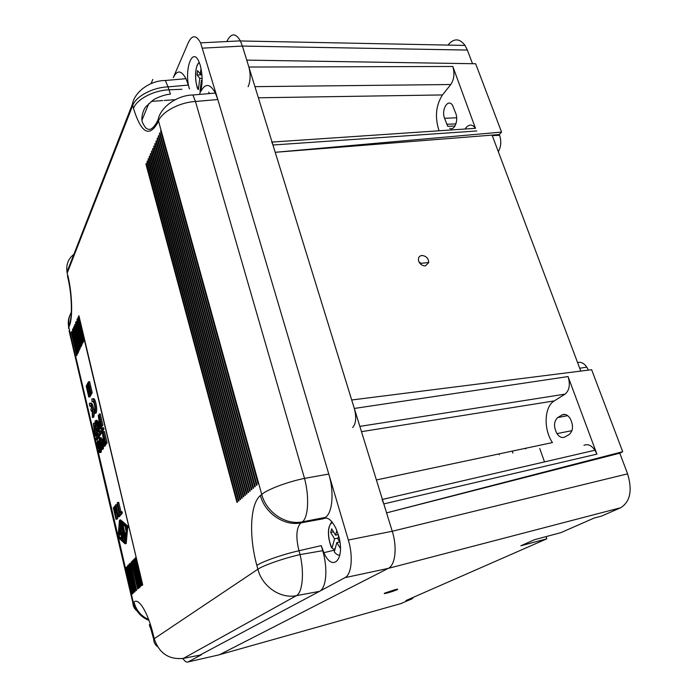 <?xml version="1.0" encoding="UTF-8"?>
<svg xmlns="http://www.w3.org/2000/svg" width="697" height="697" viewBox="0 0 697 697"><rect width="100%" height="100%" fill="white"/><g stroke="black" fill="none" stroke-linecap="round" stroke-linejoin="round"><path stroke-width="1.05" d="M449.739 128.309C454.287 131.175 458.678 120.607 455.794 113.472L452.597 105.43C448.154 97.937 441.044 109.603 444.573 118.307L447.744 126.349L455.002 126M577.586 362.579C580.941 361.656 584.016 363.163 586.804 367.119L588.373 370.116M394.188 589.923L384.875 593.069C383.411 593.835 384.483 593.739 388.081 592.781C395.643 590.725 402.012 587.771 394.188 589.923M413.521 597.242L411.971 598.889L405.889 600.587L546.831 538.798L546.065 536.603M376.406 479.954L552.433 442.578C543.338 429.239 544.209 406.656 554.254 400.906L565.04 394.136C569.432 390.433 570.442 384.578 568.072 376.572L596.902 454.122L383.803 503.905L386.565 512.87L619.79 453.189L627.596 473.847C632.562 490.4 630.245 501.701 620.661 507.747L601.511 516.111L594.097 518.071L560.885 532.639L534.538 539.696L520.825 545.795L546.831 538.798M200.945 91.263C205.406 83.021 210.215 83.623 215.373 93.058L217.812 99.523L348.334 540.027C353.362 556.398 351.619 574.572 344.954 577.665L388.22 568.395L219.363 654.788L388.22 568.395C395.33 565.241 397.395 547.311 392.254 531.262C397.395 547.302 395.33 565.232 388.22 568.395L620.661 507.747M411.971 598.889L400.522 603.707M254.936 86.646L450.785 84.52L442.473 94.94C435.834 105.317 434.701 117.262 439.066 130.792M248.115 86.716C250.511 81.113 250.763 74.553 248.881 67.043L246.738 60.116L475.659 63.758L501.561 132.09L275.21 152.303L499.305 134.538L499.592 135.314C501.5 141.308 501.065 146.753 498.311 151.667M501.561 132.09L499.305 134.538M448.127 44.896C453.947 38.065 459.584 38.248 465.047 45.427L467.365 50.071L242.399 46.072L392.245 531.253L386.565 512.87L622.717 451.7L591.631 369.706L351.706 399.991L354.32 408.451L568.072 376.572M601.511 516.111L599.917 516.529M226.865 41.541L227.361 40.496M450.785 84.52C454.139 79.371 454.81 73.351 452.806 66.468L475.476 128.326C472.61 124.432 469.63 124.049 466.528 127.185L464.925 129.041M393.901 590.969L393.326 590.167M383.803 503.905L382.052 499.496M352.656 427.522C356.028 423.671 356.585 417.32 354.32 408.451M476.783 130.966L272.954 145.002L351.706 399.991M272.954 145.002L271.804 142.092M242.408 46.089L246.738 60.116M418.679 261.166L418.967 261.872C420.518 264.633 422.687 265.966 425.458 265.879L428.768 262.508C428.428 258.273 426.137 255.93 421.894 255.477C418.975 256.043 417.904 257.934 418.679 261.166M544.505 461.893L539.722 448.467M525.529 448.293L525.73 448.981M569.179 434.519C573.265 430.763 573.57 425.37 570.094 418.339C567.515 414.706 564.831 413.591 562.026 414.976L557.722 417.564C553.758 421.371 553.505 426.721 556.947 433.612C559.421 437.141 562.043 438.274 564.805 437.002L569.179 434.519M622.717 451.7L619.79 453.189M580.775 371.074L492.274 135.619L499.592 135.314M512.225 451.116L512.905 453.067M499.078 453.904L499.313 454.766M596.902 454.122L594.959 450.218C591.448 445.278 587.771 443.649 583.938 445.339M467.365 50.071L472.522 63.706M344.954 577.665L319.496 591.344C326.362 588.19 328.034 568.543 322.702 550.691L321.239 545.638L323.87 552.686C332.826 573.309 345.756 558.628 338.333 534.852L335.797 528.108C331.528 519.727 327.372 516.608 323.347 518.76L325.342 517.392C332.53 513.053 334.325 492.073 328.784 474.047L304.511 478.386C309.485 496.682 308.318 517.732 302.324 521.87L325.342 517.392M158.271 136.342L158.663 135.462L255.172 486.044L254.693 486.802L158.271 136.342L158.899 136.307M73.507 327.363L79.092 350.966L73.812 327.329M118.778 514.299L119.605 513.297L117.166 502.99L117.532 502.537L119.971 512.853L120.808 511.842L121.156 513.323L119.126 515.771L118.778 514.299M208.691 92.152L209.475 93.564M199.638 94.017C202.714 85.879 202.914 76.304 200.257 65.283L198.802 61.362C191.971 46.037 183.816 71.303 189.445 88.937L188.321 85.06L168.055 86.89L170.425 94.104C163.751 94.687 155.536 98.251 153.105 100.133L146.422 106.179C143.077 109.037 140.437 119.318 142.763 123.064C144.776 126.993 146.361 128.954 147.52 128.928C147.642 128.832 151.232 132.43 157.234 121.557L157.583 122.96L158.48 120.903L158.132 119.501L157.234 121.557M139.104 587.754L132.909 560.24L139.426 587.684M248.594 492.509L247.966 492.352L153.671 146.719L154.272 146.692M127.168 566.286L133.205 593.295L127.168 566.286M72.88 328.775L78.447 352.325L73.194 328.731M71.643 331.563L77.175 355L71.948 331.519M96.456 423.062L95.384 423.227L95.733 425.37L96.691 426.303L96.447 423.009L95.846 421.868L95.411 422.617L96.247 422.478M141.744 585.436L135.479 557.696L142.075 585.367M97.536 427.618L96.474 428.019L95.724 426.738L95.045 421.084L95.855 420.5L97.493 425.353L98.155 425.248M159.447 133.693L256.391 485.312L256.862 484.563L159.84 132.813L159.447 133.693L160.075 133.667M74.762 324.532L80.382 348.247L75.076 324.497M120.808 511.842L122.001 511.615L122.35 513.097L120.311 515.536L119.126 515.771M199.891 655.128L319.496 591.344L296.399 595.674C302.533 592.642 304.415 572.777 300.05 554.594C283.574 558.341 263.292 565.406 257.873 569.222C262.185 586.543 280.412 599.002 296.399 595.674L183.424 658.377L201.276 654.858L188.103 661.923C186.613 662.629 184.905 661.514 182.963 658.569M138.233 588.521L132.055 561.076L138.555 588.442M141.151 585.959L134.617 558.55L141.151 585.959M154.804 144.157L249.7 491.176L250.153 490.435L155.187 143.294L154.804 144.157L155.414 144.122M133.955 592.267L127.9 565.197L134.268 592.197M139.975 586.987L133.763 559.403L140.306 586.918M135.654 590.786L129.546 563.559L135.967 590.707M95.045 423.715L94.888 422.931L93.381 423.698L95.114 436.226L96.264 436.043L97.798 433.56L97.467 432.166L96.308 432.349L95.141 434.266L94.714 429.195L95.872 429.012L96.081 430.964L94.931 431.147M71.277 312.814C68.654 316.839 67.748 321.308 68.55 326.231L117.88 535.226M118.481 537.814L131.541 594.759L118.028 537.282M145.926 164.17L146.283 163.359L237.372 501.64L236.945 502.363L145.926 164.17L146.492 164.143M74.135 325.952L79.737 349.615L74.44 325.917M98.443 426.555L97.763 426.669L97.763 431.913L96.386 429.718L96.683 429.23L97.249 430.424L97.641 430.171L97.467 427.261M97.711 429.064L96.683 429.23M151.415 151.798L244.821 495.454L245.266 494.722L151.789 150.953L151.415 151.798L152.007 151.763M153.671 146.719L154.046 145.865L248.515 491.882L248.062 492.613M95.986 422.007L95.489 422.086M97.972 431.574L99.14 431.391L98.059 431.243M137.657 589.026L131.219 561.913L137.657 589.026M130.191 563.298L136.595 590.324L130.513 563.228M152.538 149.271L152.913 148.417L246.886 493.31L246.433 494.042L152.538 149.271L153.14 149.236M95.428 423.741L96.578 423.567M175.261 99.671L164.161 100.464M162.732 100.568L151.38 101.379M99.244 428.533L99.227 431.051M98.042 428.359L99.026 428.202M98.111 429.012L99.279 428.829M147.006 161.73L147.372 160.92L238.923 500.28L238.496 501.004L147.006 161.73L147.581 161.704M95.289 425.248L94.191 425.423L93.729 423.114M92.544 417.381L93.694 417.207L92.544 417.381C93.494 414.184 93.128 410.08 91.446 405.062C90.601 403.188 89.896 402.718 89.303 403.624L89.652 405.933L90.784 405.767M97.763 426.669L97.493 425.353M95.411 422.617L95.384 423.227M90.601 405.558L89.791 405.68L91.656 407.728L90.819 409.209L91.307 411.274L92.335 411.117M97.685 429.753L96.874 429.883M97.031 430.206L97.65 430.101M252.924 488.013L253.481 487.525L157.435 137.919L157.113 138.964L252.924 488.013L253.551 487.891M77.742 353.449L72.401 329.498L78.012 353.414M150.299 154.307L243.218 496.856L243.662 496.133L150.674 153.471L150.299 154.307L150.892 154.272M76.679 355.67L71.172 332.269L76.679 355.67M160.632 131.036L161.024 130.139L258.578 483.056L258.099 483.814L160.632 131.036L161.26 131.01M148.095 159.273L240.056 499.627L240.491 498.913L148.461 158.454L148.095 159.273L148.679 159.247M93.694 417.207C94.653 414.009 94.287 409.897 92.605 404.887C91.76 403.023 91.054 402.544 90.462 403.441M95.445 425.911L95.872 429.012M95.689 427.566L94.539 427.749L94.714 429.195M96.787 425.205L95.733 425.37M95.951 425.972L96.761 425.85M401.646 603.393L218.327 655.023M126.079 567.358L132.369 594.027L126.401 567.288M92.396 417.634L92.152 409.792L91.307 411.274M96.108 426.294L96.709 426.198M155.954 141.569L156.337 140.698L251.817 488.989L251.347 489.73L155.954 141.569L156.572 141.535M149.193 156.799L149.559 155.971L242.068 497.527L241.632 498.25L149.193 156.799L149.777 156.773M80.974 346.662L75.537 322.423L81.244 346.627M96.604 423.663L96.691 424.36L95.533 424.543M227.361 40.478C231.456 32.916 235.786 33.047 240.343 40.87L200.597 42.848C196.232 34.885 192.172 34.737 188.417 42.395L173.274 77.646C177.108 69.813 181.342 70.162 185.968 78.691L188.321 85.06M200.597 42.848L217.812 99.523L195.465 101.492L192.93 94.984C177.134 95.236 160.789 106.876 158.132 119.501M240.343 40.87L242.399 46.072L202.583 48.137M78.613 315.846L142.728 584.949L78.944 315.811M99.584 428.751L100.926 426.764L98.251 415.473L98.983 420.535L97.989 423.759L98.73 427.609L99.584 428.751L100.76 428.559L101.936 425.884M119.466 520.171L118.037 537.291L125.042 543.782L126.227 543.538L127.795 526.191L126.41 526.157L119.466 520.171L120.651 519.936L127.621 525.913M101.413 425.972L99.061 414.096L100.237 413.913L102.929 425.231L101.413 425.972L102.929 425.231M117.035 513.907L117.671 518.69L116.042 519.465L113.306 507.834L115.754 516.451L114.404 506.466L114.726 506.057L117.645 514.159L115.502 505.081L117.009 504.445L119.213 513.767M119.657 515.667L119.318 516.721L118.133 516.956L115.11 508.592L116.504 518.917M117.671 518.69L116.042 519.465M93.067 401.193L92.231 401.315L93.764 402.335C94.94 405.872 95.201 408.764 94.522 411.03L94.87 413.373L96.186 412.938C97.153 409.714 96.787 405.576 95.097 400.522C94.243 398.64 93.52 398.144 92.919 399.041M93.25 401.402L92.082 401.577L91.743 399.242C92.344 398.309 93.067 398.797 93.929 400.697C95.62 405.75 95.986 409.888 95.019 413.121L94.879 413.373M76.888 319.749L82.359 344.1L76.888 319.749M83.222 342.68L77.637 318.738M83.021 342.706L77.315 318.773M96.866 420.186L98.016 422.652M99.14 431.391L97.615 431.966M128.806 564.666L134.896 591.823L128.806 564.666M96.195 432.549L96.081 430.964M76.034 321.674L81.697 345.494L76.348 321.631M83.893 341.277L78.291 317.283M83.684 341.303L77.968 317.318M120.973 511.807L118.717 502.31L117.532 502.537M105.613 443.684L107.146 442.961L104.428 431.53L103.243 431.722L102.903 432.262L105.613 443.684L105.961 443.161L103.243 431.722M88.763 397.037L89.922 396.872L92.213 392.681L89.608 381.668L88.449 381.834L86.193 386.112L88.763 397.037L91.054 392.847L88.449 381.834M99.14 441.123L97.353 441.123L96.996 443.222L98.364 448.528L99.07 448.398L99.218 446.437L99.688 450.872L99.296 451.098L98.73 449.879L98.434 450.34L99.662 452.641L100.194 451.438L99.985 448.31L98.73 442.978L97.536 441.027M100.865 446.664L101.292 443.187L101.771 447.666L101.37 447.901L100.795 446.672L100.56 447.422L101.893 449.408L102.25 446.542L100.159 438.204L99.262 438.082L99.296 442.264L98.504 442.368M99.662 452.641L101.178 452.083L101.274 449.138M101.736 449.452L103.269 448.885L103.391 446.097M102.163 440.182L101.135 437.733L99.593 437.742M103.748 446.35L105.116 444.451L102.415 433.046L103.156 438.134L102.137 441.288L102.886 445.165L103.748 446.35L104.925 446.158L106.144 443.597M96.038 440.164L97.197 439.973L103.888 429.256L103.513 427.697L102.337 427.88L95.681 438.631L96.038 440.164L102.703 429.448L102.337 427.88M95.114 436.226L96.639 433.743L97.798 433.56M94.539 427.749L94.191 425.423M96.639 433.743L96.308 432.349M98.686 427.435L97.937 427.557M142.005 120.076L148.783 103.609M97.763 431.913L98.93 431.722M96.264 421.18L97.423 420.997M97.615 421.45L96.456 421.633M97.841 422.051L96.674 422.234M98.016 424.107L97.231 424.238M96.9 423.027L97.989 422.852M95.855 420.5L97.014 420.317M96.038 420.77L97.205 420.587M98.138 430.72L99.305 430.528M99.331 430.101L98.164 430.293M97.58 427.836L96.866 427.949M121.156 513.323L122.35 513.097M96.691 428.054L97.589 427.906M99.322 429.535L98.155 429.718M100.926 426.764L102.102 426.581M99.863 428.498L101.03 428.307M98.538 423.436L99.322 421.946L100.255 425.893L99.401 427.095L98.451 423.959L99.627 423.262M99.68 423.454L98.451 423.959M98.469 424.534L99.636 424.351L99.627 423.776M99.636 424.351L100.037 426.25M98.686 422.992L99.532 422.861M99 426.782L99.793 426.66M99.941 425.989L98.774 426.181M99.741 425.153L98.573 425.336M98.896 415.377L98.251 415.473M128.021 527.612L126.819 527.847L126.41 526.157M126.819 527.847L125.042 543.782M126.619 527.402L124.876 543.094L118.081 536.864L119.623 520.851L126.619 527.402M120.686 521.765L120.598 522.593M120.442 524.048L120.337 525.015M119.701 531.07L119.248 536.629L120.999 538.258M122.393 539.522L123.134 540.192M123.404 540.436L125.007 541.891M126.174 531.471L124.658 525.189M123.857 525.338L123.491 524.188M124.475 538.485L124.606 539.844L123.421 540.088L122.942 534.904L124.606 538.781L124.789 538.206L122.106 526.967L123.657 535.235L122.445 532.412L122.646 536.359L119.962 525.094L123.421 540.088M123.421 540.288L124.606 539.844M122.933 532.316L120.851 524.919M123.23 526.148L125.085 533.885L123.23 526.148M125.042 535.644L122.367 524.571L120.363 522.645L120.503 524.118L122.245 525.634L124.815 536.368L125.721 535.514M121.173 538.589L122.236 539.556L122.341 538.633L119.414 527.551L119.326 531.07L119.779 529.554L120.564 532.9L120.18 534.721L120.912 534.372L121.705 537.727L121.034 537.126L121.173 538.589M99.061 414.096L101.753 425.423M115.824 504.672L118.595 516.399L119.779 516.172M118.595 516.399L118.133 516.956M114.726 506.057L115.685 505.874M113.628 507.433L114.508 507.259M202.113 81.183L201.407 80.312L202.13 80.294M201.999 75.537L202.034 76.086M201.024 68.341L200.318 73.995L201.869 73.96M202.13 78.273L199.778 78.325L197.024 74.962L201.947 74.849M197.024 74.962L197.556 70.641L200.318 73.995M199.778 78.325L198.392 89.408C194.297 82.804 194.864 64.525 199.298 62.512M200.004 91.412L201.407 80.312M333.514 531.828L330.683 532.447L334.56 538.807L331.999 548.077L333.497 549.14L335.118 548.766M340.45 548.452L336.851 542.554L339.692 541.918M338.664 536.054L337.862 538.929L339.962 542.353M336.851 530.539L335.562 535.183L338.254 534.582M334.56 538.807L338.123 538.006M330.683 532.447L331.676 528.831L335.562 535.183M335.213 552.948L334.264 551.832L336.851 542.554M87.831 386.974L88.798 384.378M89.573 394.38L89.286 393.169M88.685 393.256L89.826 391.148L88.528 385.65L87.395 387.785L88.685 393.256L89.843 393.091L90.549 391.784M100.856 442.003L100.708 441.053M104.219 443.884L103.836 441.009M98.774 445.139L98.66 444.407M107.146 442.961L105.961 443.161M86.55 386.608L88.475 382.984L90.688 392.341L88.746 395.905L86.55 386.608L87.7 386.443M87.761 388.281L88.554 386.8L89.46 390.642L88.658 392.115L87.761 388.281L88.867 388.124M89.085 385.572L88.528 385.65M90.383 391.069L89.826 391.148M92.213 392.681L91.054 392.847M98.495 443.728L98.591 447.221L97.432 443.867L97.685 442.517L98.495 443.728M98.765 446.847L98.155 446.943M98.817 446.481L97.998 446.62M98.835 445.836L97.78 446.01M98.739 444.982L97.58 445.174M98.608 444.198L97.475 444.381M98.486 443.693L97.432 443.867M98.277 443.126L97.458 443.266M98.007 442.673L97.536 442.752M99.706 450.759L99.079 450.863M99.741 450.393L98.922 450.532M99.758 449.704L98.73 449.879M100.969 452.405L99.81 452.597M101.178 452.083L100.019 452.275M101.265 451.761L100.107 451.952M101.353 451.247L100.194 451.438M101.379 450.828L100.211 451.02M101.37 450.271L100.202 450.462M101.326 449.565L100.168 449.757M101.143 448.929L100.089 449.103M100.786 448.171L99.985 448.31M100.525 447.3L99.819 447.422M100.708 445.914L99.549 446.106M100.141 444.843L99.288 444.982M99.654 443.658L98.957 443.771M99.436 442.856L98.73 442.978M99.227 441.75L98.312 441.907M99.157 441.306L98.094 441.48M99.061 441.018L97.902 441.21M98.913 440.879L97.754 441.07M99.627 448.572L98.739 448.72M99.619 448.511L98.922 448.624M99.584 448.31L99.07 448.398M99.296 442.264L100.586 445.453M100.568 440.46L100.656 443.998L99.488 440.617L99.741 439.249L100.568 440.46M100.83 443.614L100.22 443.719M100.891 443.248L100.054 443.388M100.908 442.604L99.828 442.778M100.795 441.741L99.636 441.933M100.682 440.948L99.523 441.14M100.56 440.443L99.488 440.617M100.342 439.868L99.505 440.007M100.072 439.415L99.593 439.493M103.417 446.341L102.25 446.542M103.461 447.047L102.293 447.247M103.156 445.714L102.18 445.88M102.825 444.947L102.067 445.078M102.581 444.067L101.901 444.181M102.293 442.743L101.631 442.856M102.154 441.593L101.361 441.724M102.145 440.321L101.03 440.504M101.971 439.511L100.804 439.702M101.745 438.901L100.577 439.093M101.544 438.43L100.377 438.622M101.326 438.012L100.159 438.204M101.135 437.733L99.967 437.925M100.978 437.594L99.81 437.786M101.71 445.348L100.804 445.496M101.701 445.287L100.987 445.409M101.666 445.087L101.135 445.174M101.779 447.552L101.143 447.666M101.823 447.195L100.987 447.335M101.84 446.498L100.795 446.672M103.06 449.208L101.893 449.408M103.269 448.885L102.102 449.077M103.356 448.554L102.189 448.755M103.444 448.04L102.276 448.232M103.47 447.613L102.302 447.814M102.842 440.565L103.487 439.554L104.437 443.553L103.565 444.695L102.607 441.523L102.842 440.565L103.696 440.426M104.001 444.224L103.156 444.364M104.097 443.553L102.929 443.745M103.897 442.7L102.72 442.9M103.792 441.898L102.616 442.09M103.783 441.332L102.607 441.523M103.792 440.818L102.694 441.001M105.203 445.923L104.036 446.115M106.292 444.259L105.116 444.451M103.069 432.942L102.415 433.046M103.888 429.256L102.703 429.448M442.473 94.94L258.378 97.789M554.254 400.906L361.49 431.661M348.334 540.027L392.245 531.253L627.596 473.847M564.979 414.419L562.026 414.976M248.881 67.043L452.806 66.468M456.666 117.776L444.573 118.307M455.934 123.874L446.751 124.301M567.707 415.673L557.722 417.564M359.861 426.39L565.04 394.136M323.347 518.76L300.886 522.889L302.324 521.87C285.7 525.346 266.263 512.278 261.723 494.426L158.48 120.903C162.148 111.616 179.687 102.302 195.465 101.492L304.511 478.386C287.643 481.793 267.291 489.468 261.723 494.426L260.408 495.532C250.11 503.765 248.759 536.211 256.844 565.415L257.873 569.222L154.22 638.696C159.116 653.272 168.848 659.832 183.424 658.377L181.847 658.639M181.926 89.268L168.883 89.835C153.662 90.288 136.708 99.27 133.502 108.375C141.082 132.857 149.106 137.718 157.583 122.96M247.966 492.352L248.585 492.239M321.239 545.638L298.969 550.743L300.05 554.594L322.702 550.691M260.408 495.532C264.93 513.332 284.298 526.366 300.886 522.889C296.286 527.751 295.65 537.038 298.969 550.743C282.494 554.463 262.246 561.547 256.844 565.415M219.363 654.788L188.103 661.923M249.604 490.923L250.223 490.801M236.858 502.093L237.433 501.979M256.296 485.06L256.94 484.929M74.779 253.664C68.506 258.125 65.919 264.207 67.017 271.908L67.243 272.963L132.709 105.447C135.906 96.317 152.843 87.325 168.055 86.89L165.355 80.495C150.186 80.46 134.599 91.76 132.395 104.158L133.502 108.375M157.731 138.938L157.113 138.964M243.131 496.595L243.732 496.482M239.968 499.366L240.561 499.252M246.346 493.781L246.947 493.659M238.409 500.734L238.993 500.62M244.734 495.192L245.335 495.079M254.605 486.541L255.241 486.419M132.395 104.158L67.017 271.908L68.262 279.549M71.294 312.43C69.003 316.307 68.245 320.559 69.012 325.177L68.48 328.235L69.23 326.248C72.932 318.503 72.322 293.768 67.809 275.341M118.028 537.265L133.354 602.591L133.99 602.051C136.15 610.258 141.038 616.087 148.653 619.52M153.192 637.006L153.532 635.786C148.217 612.959 138.79 597.294 133.99 602.051M153.532 635.786L154.22 638.696L153.723 639.837M258.003 483.561L258.648 483.439M241.545 497.989L242.138 497.867M251.26 489.468L251.887 489.346M67.687 277.171L67.504 276.439C72.052 293.454 72.627 318.085 69.012 325.177L69.23 326.248M151.101 83.579L152.782 79.423M148.984 620.408C140.864 617.141 135.645 611.199 133.354 602.591L132.909 603.044L69.09 330.831M136.891 610.799C134.329 608.777 133.005 606.19 132.909 603.044L132.961 603.924M124.763 525.521L123.561 525.756M126 533.022L125.321 533.161M123.778 525.007L122.585 525.242M123.203 523.935L122.106 524.153M121.452 522.428L120.363 522.645M122.968 532.308L122.445 532.412M121.252 525.198L120.067 525.433M125.373 538.624L124.85 538.737M125.434 538.075L124.789 538.206M122.942 539.408L122.367 539.53M121.539 537.021L121.034 537.126M120.119 530.992L119.614 531.088M121.017 534.808L120.415 534.93M119.309 536.734L118.141 536.969M119.161 536.098L117.993 536.333M96.186 412.938L95.019 413.121M330.578 523.822L331.789 521.661M331.999 548.077C327.146 538.563 327.459 523.517 332.6 522.672M339.892 555.126C338.08 555.422 336.207 554.324 334.264 551.832M586.804 367.119L579.721 368.26M428.768 262.508L421.049 263.327L418.967 261.872M465.047 45.427L240.395 40.966M594.959 450.218L382.418 499.418M571.993 430.65L556.947 433.612M475.476 128.326L272.048 142.075M250.24 491.071L249.7 491.176M256.949 485.208L256.391 485.312M253.569 488.161L253.02 488.275M243.741 496.752L243.218 496.856M240.57 499.531L240.056 499.627M92.605 404.887L91.446 405.062M215.373 93.058L192.93 94.984M239.001 500.899L238.496 501.004M245.344 495.349L244.821 495.454M185.968 78.691L165.355 80.495M255.25 486.689L254.693 486.802M237.45 502.258L236.945 502.363M242.147 498.146L241.632 498.25M246.965 493.938L246.433 494.042M258.657 483.709L258.099 483.814M251.896 489.625L251.347 489.73M150.7 625.479C148.94 623.58 148.949 624.617 150.718 628.572L153.697 639.105C153.741 642.181 155.013 644.699 157.522 646.659M127.795 526.191L126.584 526.435M124.641 525.181L123.456 525.416M125.922 533.719L125.39 533.824M123.561 524.336L122.367 524.571M125.643 536.193L125.12 536.307M121.147 524.858L119.962 525.094M122.541 526.88L122.106 526.967M119.248 536.629L118.081 536.864M95.097 400.522L93.929 400.697M198.384 89.521C197.626 89.538 196.763 86.594 195.813 80.695C195.012 71.66 196.153 65.553 199.237 62.355M331.816 547.676C331.18 547.737 330.195 544.688 328.879 538.511C327.703 529.772 328.897 524.423 332.452 522.48M334.769 550.038L323.87 552.686"/></g></svg>
